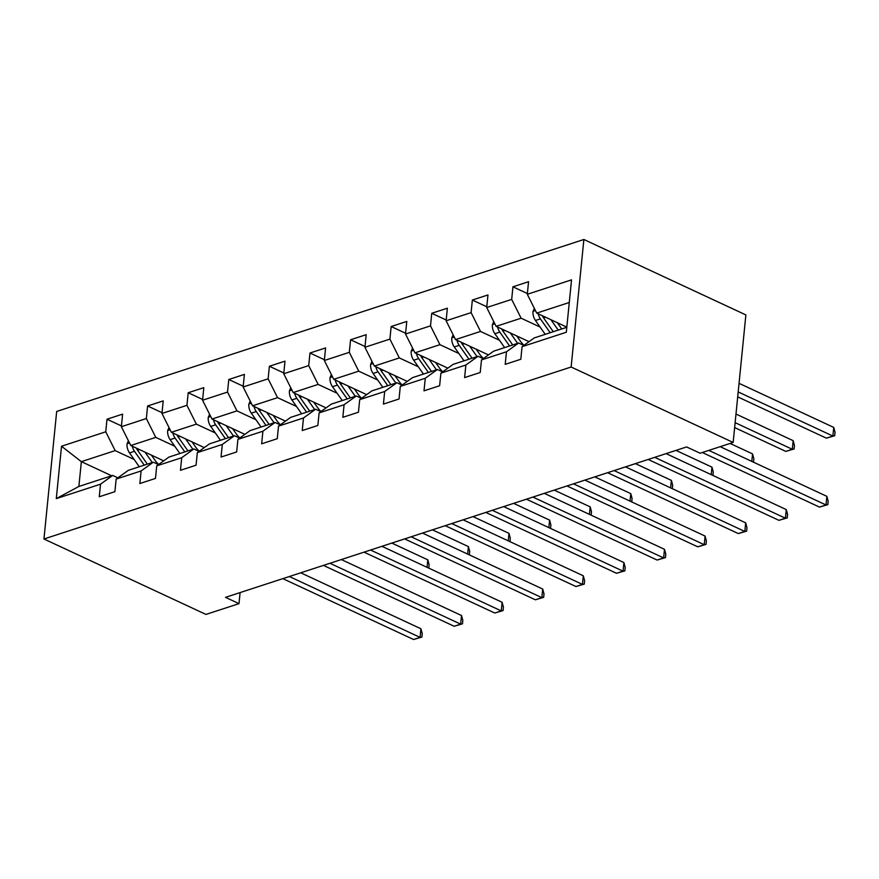 <?xml version="1.0" encoding="UTF-8"?>
<svg xmlns="http://www.w3.org/2000/svg" width="879" height="879" viewBox="0 0 879 879"><rect width="100%" height="100%" fill="white"/><g stroke="black" fill="none" stroke-linecap="round" stroke-linejoin="round"><path stroke-width="1.32" d="M583.876 239.495L56.674 411.46L43.95 538.992L571.141 367.015L583.876 239.495L745.875 314.924L733.152 442.445L571.141 367.015M111.666 475.77L81.351 461.651L78.868 486.461L112.699 475.429L100.525 484.186L99.272 496.767L114.885 491.68L116.138 479.099L141.112 470.946L139.86 483.527L155.473 478.429L156.726 465.859L181.711 457.706L180.459 470.287L196.072 465.189L197.325 452.608L222.299 444.466L221.047 457.047L236.66 451.949L237.912 439.368L262.898 431.226L261.645 443.807L277.259 438.709L278.511 426.128L303.497 417.975L302.233 430.556L317.846 425.469L319.099 412.888L344.085 404.736L342.832 417.316L358.445 412.229L359.698 399.648L384.683 391.496L383.42 404.076L399.033 398.989L400.297 386.408L425.271 378.256L424.019 390.836L439.632 385.738L440.884 373.157L465.87 365.016L464.606 377.596L480.22 372.498L481.483 359.918L506.458 351.776L505.205 364.356L520.818 359.258L522.071 346.678L566.307 332.251L571.537 279.863L527.301 294.289L528.554 281.709L512.94 286.807L527.378 293.531M100.525 484.186L56.289 498.624L61.519 446.235L105.755 431.798L107.007 419.217L121.445 425.941M512.94 286.807L511.688 299.387L486.713 307.529L487.966 294.948L472.353 300.047L471.1 312.627L446.114 320.78L447.367 308.199L431.754 313.287L430.501 325.867L405.516 334.02L406.779 321.439L391.166 326.527L389.902 339.107L364.928 347.26L366.18 334.679L350.567 339.766L349.315 352.347L324.329 360.5L325.593 347.919L309.979 353.017L308.716 365.598L283.741 373.74L284.994 361.159L269.381 366.257L268.128 378.838L243.142 386.98L244.406 374.399L228.793 379.497L227.529 392.078L202.555 400.22L203.807 387.65L188.194 392.737L186.941 405.318L161.956 413.471L163.219 400.89L147.606 405.977L146.343 418.558L121.368 426.711L122.62 414.13L107.007 419.217M733.152 442.445L700.102 453.223L686.598 446.939L225.496 597.346L239 603.642L240.099 592.589M116.138 479.099L128.312 470.342L153.298 462.189L158.473 464.595M163.692 460.849L130.784 445.521L155.77 437.379L174.723 446.202M153.298 462.189L141.112 470.946M121.368 426.711L130.784 445.521M146.343 418.558L155.77 437.379M156.726 465.859L168.911 457.091L193.885 448.949L199.061 451.356M204.291 447.598L171.383 432.281L196.369 424.128L215.322 432.962M193.885 448.949L181.711 457.706M161.956 413.471L171.383 432.281M186.941 405.318L196.369 424.128M197.325 452.608L209.499 443.851L234.484 435.709L239.659 438.116M244.878 434.358L211.982 419.041L236.956 410.889L255.91 419.722M234.484 435.709L222.299 444.466M202.555 400.22L211.982 419.041M227.529 392.078L236.956 410.889M237.912 439.368L250.097 430.611L275.072 422.469L280.258 424.876M285.477 421.118L252.57 405.801L277.555 397.649L296.509 406.472M275.072 422.469L262.898 431.226M243.142 386.98L252.57 405.801M268.128 378.838L277.555 397.649M278.511 426.128L290.685 417.371L315.671 409.218L320.846 411.636M326.065 407.878L293.168 392.561L318.143 384.409L337.107 393.232M315.671 409.218L303.497 417.975M283.741 373.74L293.168 392.561M308.716 365.598L318.143 384.409M319.099 412.888L331.284 404.131L356.259 395.979L361.445 398.396M366.664 394.638L333.756 379.31L358.742 371.169L377.695 379.992M356.259 395.979L344.085 404.736M324.329 360.5L333.756 379.31M349.315 352.347L358.742 371.169M359.698 399.648L371.872 390.891L396.858 382.739L402.033 385.156M407.252 381.398L374.355 366.071L399.33 357.929L418.294 366.752M396.858 382.739L384.683 391.496M364.928 347.26L374.355 366.071M389.902 339.107L399.33 357.929M400.297 386.408L412.471 377.651L437.445 369.499L442.631 371.905M447.85 368.158L414.943 352.831L439.929 344.678L458.882 353.512M437.445 369.499L425.271 378.256M405.516 334.02L414.943 352.831M430.501 325.867L439.929 344.678M440.884 373.157L453.059 364.4L478.044 356.259L483.219 358.665M488.449 354.907L455.542 339.591L480.516 331.438L499.481 340.272M478.044 356.259L465.87 365.016M446.114 320.78L455.542 339.591M471.1 312.627L480.516 331.438M481.483 359.918L493.657 351.161L518.632 343.019L523.818 345.425M529.037 341.667L496.13 326.351L521.115 318.198L540.069 327.032M518.632 343.019L506.458 351.776M486.713 307.529L496.13 326.351M511.688 299.387L521.115 318.198M522.071 346.678L534.245 337.921L566.801 327.307M566.823 327.12L536.728 313.111L569.284 302.486M527.301 294.289L536.728 313.111M239 603.642L205.95 614.421L43.95 538.992M112.699 475.429L117.874 477.846M134.135 459.442L115.171 450.619L81.351 461.651L61.519 446.235M78.868 486.461L56.289 498.624M105.755 431.798L115.171 450.619M472.353 300.047L486.779 306.771M431.754 313.287L446.191 320.011M391.166 326.527L405.593 333.251M350.567 339.766L365.005 346.491M309.979 353.017L324.406 359.731M269.381 366.257L283.818 372.971M228.793 379.497L243.219 386.222M188.194 392.737L202.631 399.462M147.606 405.977L162.033 412.701M708.793 450.389L826.007 504.964L819.503 507.095L702.288 452.509M720.187 446.675L826.864 496.349L826.007 504.964L827.831 504.656L819.503 507.095M826.864 496.349L828.172 501.206L827.831 504.656M534.333 308.331L532.982 311.518A9.977 6.856 71.9 0 0 535.465 320.483L545.222 334.35M550.924 319.714L558.231 330.097M557.33 322.703L560.89 327.768A23.909 16.426 71.9 0 0 561.769 328.944M737.701 396.868L826.381 438.16L832.885 436.039L833.753 427.425L739.052 383.332M538.212 313.792A9.977 6.856 71.9 0 0 540.409 318.868L550.155 332.734M553.287 331.713L543.541 317.857A9.977 6.856 -108.1 0 1 542.31 315.704M833.753 427.425L835.05 432.281L834.709 435.72L832.885 436.039L738.184 391.946M834.709 435.72L826.381 438.16M654.701 457.344L785.419 518.214L778.915 520.335L648.197 459.464M666.084 453.63L786.276 509.589L785.419 518.214L787.232 517.896L778.915 520.335M786.276 509.589L787.573 514.446L787.232 517.896M614.102 470.584L744.821 531.454L738.316 533.575L607.598 472.715M625.496 466.87L745.678 522.84L744.821 531.454L746.634 531.136L738.316 533.575M745.678 522.84L746.985 527.686L746.634 531.136M493.745 321.582L492.394 324.758A9.977 6.856 71.9 0 0 494.877 333.723L504.623 347.59M510.336 332.965L517.632 343.337M516.731 335.943L520.291 341.008A23.909 16.426 71.9 0 0 523.994 345.293M734.635 427.579L785.793 451.399L792.298 449.279L793.155 440.665L735.987 414.042M497.613 327.043A9.977 6.856 71.9 0 0 499.821 332.108L509.567 345.974M512.688 344.953L502.942 331.097A9.977 6.856 -108.1 0 1 501.711 328.944M793.155 440.665L794.451 445.521L794.111 448.96L792.298 449.279L735.119 422.656M794.111 448.96L785.793 451.399M453.146 334.822L451.795 337.997A9.977 6.856 71.9 0 0 454.278 346.963L464.024 360.829M469.738 346.205L477.044 356.588M476.143 349.183L479.703 354.248A23.909 16.426 71.9 0 0 483.406 358.533M751.809 461.409L752.567 453.905L730.097 443.445M457.014 340.283A9.977 6.856 71.9 0 0 459.223 345.359L468.968 359.214M472.1 358.192L462.354 344.337A9.977 6.856 -108.1 0 1 461.123 342.195M752.567 453.905L753.863 458.761L753.523 462.2M573.515 483.835L704.233 544.694L697.728 546.815L567.01 485.955M584.898 480.11L705.09 536.08L704.233 544.694L706.046 544.376L697.728 546.815M705.09 536.08L706.386 540.937L706.046 544.376M532.916 497.074L663.634 557.934L657.129 560.055L526.411 499.195M544.31 493.361L664.491 549.32L663.634 557.934L665.447 557.616L657.129 560.055M664.491 549.32L665.799 554.177L665.447 557.616M492.328 510.314L623.046 571.174L616.531 573.295L485.823 512.435M503.711 506.601L623.903 562.56L623.046 571.174L624.859 570.867L616.531 573.295M623.903 562.56L625.2 567.416L624.859 570.867M412.559 348.062L411.207 351.237A9.977 6.856 71.9 0 0 413.69 360.214L423.436 374.069M429.15 359.445L436.445 369.828M435.544 362.423L439.104 367.488A23.909 16.426 71.9 0 0 442.807 371.773M711.221 474.649L711.968 467.145L675.995 450.4M416.426 353.523A9.977 6.856 71.9 0 0 418.635 358.599L428.381 372.454M431.501 371.432L421.755 357.577A9.977 6.856 -108.1 0 1 420.525 355.435M711.968 467.145L713.265 472.001L712.924 475.44M371.96 361.302L370.608 364.488A9.977 6.856 71.9 0 0 373.092 373.454L382.837 387.309M388.551 372.685L395.858 383.068M394.946 375.663L398.517 380.728A23.909 16.426 71.9 0 0 402.219 385.024M670.622 487.889L671.38 480.384L635.407 463.64M375.827 366.763A9.977 6.856 71.9 0 0 378.036 371.839L387.782 385.694M390.913 384.683L381.156 370.817A9.977 6.856 -108.1 0 1 379.937 368.675M671.38 480.384L672.677 485.241L672.336 488.68M331.372 374.542L330.021 377.728A9.977 6.856 71.9 0 0 332.504 386.694L342.25 400.549M347.963 385.925L355.259 396.308M354.358 388.903L357.918 393.979A23.909 16.426 71.9 0 0 361.621 398.264M630.034 501.129L630.781 493.624L594.808 476.879M335.24 380.003A9.977 6.856 71.9 0 0 337.448 385.079L347.194 398.934M350.314 397.923L340.569 384.057A9.977 6.856 -108.1 0 1 339.338 381.915M630.781 493.624L632.078 498.481L631.737 501.92M290.773 387.782L289.422 390.968A9.977 6.856 71.9 0 0 291.905 399.934L301.651 413.789M307.364 399.165L314.671 409.548M313.759 402.153L317.33 407.219A23.909 16.426 71.9 0 0 321.033 411.504M589.435 514.369L590.183 506.875L554.22 490.119M294.641 393.243A9.977 6.856 71.9 0 0 296.849 398.319L306.595 412.185M309.727 411.163L299.97 397.308A9.977 6.856 -108.1 0 1 298.75 395.154M590.183 506.875L591.49 511.732L591.149 515.16M250.185 401.022L248.834 404.208A9.977 6.856 71.9 0 0 251.317 413.174L261.063 427.04M266.776 412.405L274.072 422.788M273.171 415.393L276.731 420.459A23.909 16.426 71.9 0 0 280.434 424.744M548.848 527.609L549.595 520.115L513.622 503.359M254.053 406.483A9.977 6.856 71.9 0 0 256.261 411.559L266.007 425.425M269.128 424.403L259.382 410.548A9.977 6.856 -108.1 0 1 258.151 408.394M549.595 520.115L550.891 524.972L550.551 528.411M209.587 414.273L208.235 417.448A9.977 6.856 71.9 0 0 210.718 426.414L220.464 440.28M226.178 425.656L233.473 436.028M232.572 428.633L236.143 433.699A23.909 16.426 71.9 0 0 239.846 437.984M508.249 540.86L508.996 533.355L473.034 516.61M213.454 419.733A9.977 6.856 71.9 0 0 215.663 424.81L225.409 438.665M228.529 437.643L218.783 423.788A9.977 6.856 -108.1 0 1 217.563 421.634M508.996 533.355L510.303 538.212L509.963 541.651M168.999 427.513L167.647 430.688A9.977 6.856 71.9 0 0 170.13 439.654L179.876 453.52M185.579 438.896L192.886 449.279M191.985 441.873L195.545 446.939A23.909 16.426 71.9 0 0 199.247 451.224M467.661 554.1L468.408 546.595L432.435 529.85M172.866 432.973A9.977 6.856 71.9 0 0 175.075 438.05L184.821 451.905M187.941 450.883L178.195 437.028A9.977 6.856 -108.1 0 1 176.965 434.885M468.408 546.595L469.705 551.452L469.364 554.891M451.729 523.554L582.447 584.414L575.943 586.535L445.224 525.675M463.123 519.841L583.304 575.8L582.447 584.414L584.26 584.106L575.943 586.535M583.304 575.8L584.612 580.656L584.26 584.106M411.141 536.794L541.86 597.654L535.344 599.786L404.637 538.915M422.524 533.081L542.717 589.04L541.86 597.654L543.672 597.346L535.344 599.786M542.717 589.04L544.013 593.896L543.672 597.346M370.542 550.034L501.261 610.905L494.756 613.026L364.038 552.155M381.936 546.32L502.118 602.28L501.261 610.905L503.074 610.586L494.756 613.026M502.118 602.28L503.425 607.136L503.074 610.586M329.955 563.274L460.662 624.145L454.157 626.266L323.45 565.406M341.338 559.56L461.53 615.531L460.662 624.145L462.486 623.826L454.157 626.266M461.53 615.531L462.826 620.387L462.486 623.826M289.356 576.525L420.074 637.385L413.569 639.505L282.851 578.646M300.75 572.811L420.931 628.771L420.074 637.385L421.887 637.066L413.569 639.505M420.931 628.771L422.239 633.627L421.887 637.066M128.4 440.753L127.048 443.928A9.977 6.856 71.9 0 0 129.532 452.905L139.278 466.76M144.991 452.136L152.287 462.519M151.386 455.113L154.957 460.178A23.909 16.426 71.9 0 0 158.659 464.464M427.062 567.34L427.809 559.835L391.847 543.09M132.268 446.213A9.977 6.856 71.9 0 0 134.476 451.29L144.222 465.145M147.342 464.134L137.596 450.268A9.977 6.856 -108.1 0 1 136.377 448.125M427.809 559.835L429.117 564.692L428.765 568.131M535.443 310.551L533.07 311.32M540.409 318.868L535.465 320.483M545.529 317.209L543.541 317.857M494.855 323.791L492.471 324.56M499.821 332.108L494.877 333.723M504.931 330.449L502.942 331.097M454.256 337.031L451.883 337.811M459.223 345.359L454.278 346.963M464.343 343.689L462.354 344.337M413.657 350.271L411.284 351.051M418.635 358.599L413.69 360.214M423.744 356.929L421.755 357.577M373.07 363.51L370.696 364.291M378.036 371.839L373.092 373.454M383.156 370.169L381.156 370.817M332.471 376.75L330.097 377.53M337.448 385.079L332.504 386.694M342.557 383.409L340.569 384.057M291.883 390.001L289.51 390.77M296.849 398.319L291.905 399.934M301.958 396.649L299.97 397.308M251.284 403.241L248.911 404.01M256.261 411.559L251.317 413.174M261.371 409.9L259.382 410.548M210.696 416.481L208.323 417.25M215.663 424.81L210.718 426.414M220.772 423.14L218.783 423.788M170.097 429.721L167.724 430.501M175.075 438.05L170.13 439.654M180.184 436.38L178.195 437.028M129.51 442.961L127.125 443.741M134.476 451.29L129.532 452.905M139.585 449.619L137.596 450.268"/></g></svg>
